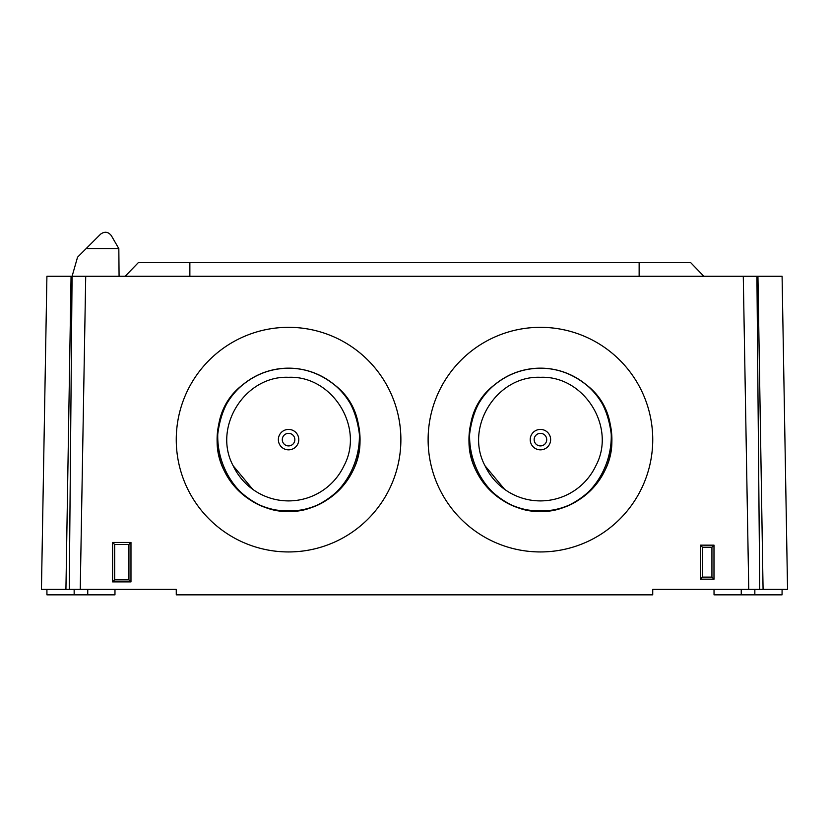 <?xml version="1.0" encoding="UTF-8"?>
<svg xmlns="http://www.w3.org/2000/svg" width="829" height="829" viewBox="0 0 829 829"><rect width="100%" height="100%" fill="white"/><g stroke="black" fill="none" stroke-linecap="round" stroke-linejoin="round"><path stroke-width="1.24" d="M787.55 589.388L787.198 568.974L787.55 589.388L759.737 589.388L756.918 276.264L782.089 276.264L787.198 568.974M782.089 589.388L782.058 594.839L714.038 594.839L714.018 589.388M741.261 594.839L741.24 589.388M754.836 594.839L754.856 589.388M743.281 276.264L72.082 276.264L69.263 589.388L176.256 589.388L176.276 594.839L652.724 594.839L652.744 589.388L748.753 589.388L743.281 276.264L756.918 276.264M748.753 589.388L759.737 589.388M714.018 545.15L700.401 545.15L700.401 579.181L714.018 579.181L714.018 545.15L711.935 547.223L702.474 547.223L702.474 577.108L700.401 579.181M176.256 439.639A112.319 112.319 0 0 0 288.565 551.948A112.319 112.319 0 0 0 400.884 439.639A112.319 112.319 0 0 0 288.565 327.32A112.319 112.319 0 0 0 176.256 439.639A112.298 112.298 0 0 0 288.565 551.938A112.298 112.298 0 0 0 400.873 439.639A112.298 112.298 0 0 0 288.565 327.331A112.298 112.298 0 0 0 176.266 439.639M428.116 439.639A112.319 112.319 0 0 0 540.435 551.948A112.319 112.319 0 0 0 652.744 439.639A112.319 112.319 0 0 0 540.435 327.32A112.319 112.319 0 0 0 428.116 439.639A112.298 112.298 0 0 0 540.435 551.938A112.298 112.298 0 0 0 652.734 439.639A112.298 112.298 0 0 0 540.435 327.331A112.298 112.298 0 0 0 428.127 439.639M80.247 589.388L85.719 276.264M128.93 579.854L128.93 544.477L114.692 544.508L114.692 579.813L128.93 579.854L128.889 544.508L130.972 542.435L130.972 581.896L112.609 581.896L114.651 579.854L128.93 579.854L130.972 581.896M112.609 581.896L112.609 542.435L114.651 544.477L114.692 579.813M114.692 544.508L128.93 544.477M702.474 577.108L711.935 577.108L714.018 579.181M700.401 545.15L713.976 545.181L713.976 579.15L700.432 579.15L700.432 545.181L702.474 547.223M217.094 439.639A71.47 71.47 0 0 0 288.565 511.11A71.47 71.47 0 0 0 360.045 439.639A71.47 71.47 0 0 0 288.565 368.159A71.47 71.47 0 0 0 217.094 439.639M333.341 384.003C319.714 373.475 304.792 368.211 288.565 368.231C271.85 368.387 256.917 373.651 243.788 384.014C228.317 394.987 219.447 413.526 217.167 439.639C215.654 484.209 261.57 514.571 288.575 511.037C315.58 514.56 361.475 484.198 359.973 439.639C357.693 413.516 348.812 394.977 333.341 384.003C385.765 421.764 353.092 514.135 288.565 510.519C224.058 514.135 191.364 421.795 243.788 384.014M233.177 465.805A61.263 61.263 0 0 0 343.962 465.805C364.75 427.308 332.284 375.413 288.565 377.309C244.876 375.402 212.369 427.329 233.177 465.805L252.752 489.338M288.191 500.903L288.948 500.903M317.331 493.721L321.134 491.524M278.357 439.639A10.207 10.207 0 0 0 288.565 449.846A10.207 10.207 0 0 0 298.782 439.639A10.207 10.207 0 0 0 288.565 429.422A10.207 10.207 0 0 0 278.357 439.639M294.844 439.639A6.28 6.28 0 0 0 288.565 433.349A6.28 6.28 0 0 0 282.285 439.639A6.28 6.28 0 0 0 288.565 445.919A6.28 6.28 0 0 0 294.844 439.639M468.955 439.639A71.47 71.47 0 0 0 540.435 511.11A71.47 71.47 0 0 0 611.906 439.639A71.47 71.47 0 0 0 540.435 368.159A71.47 71.47 0 0 0 468.955 439.639M585.201 384.003C571.575 373.475 556.653 368.211 540.435 368.231C523.71 368.387 508.788 373.651 495.649 384.014C480.178 394.987 471.307 413.526 469.027 439.639C467.525 484.209 513.431 514.571 540.435 511.037C567.44 514.56 613.346 484.198 611.833 439.639C609.553 413.516 600.673 394.977 585.201 384.003C637.636 421.764 604.952 514.135 540.435 510.519C475.919 514.135 443.235 421.795 495.649 384.014M485.038 465.805A61.263 61.263 0 0 0 595.823 465.805C616.61 427.308 584.144 375.413 540.435 377.309C496.737 375.402 464.24 427.329 485.038 465.805L504.612 489.338M540.052 500.903L540.809 500.903M569.202 493.721L573.005 491.524M530.218 439.639A10.207 10.207 0 0 0 540.435 449.846A10.207 10.207 0 0 0 550.643 439.639A10.207 10.207 0 0 0 540.435 429.422A10.207 10.207 0 0 0 530.218 439.639M546.715 439.639A6.28 6.28 0 0 0 540.435 433.349A6.28 6.28 0 0 0 534.156 439.639A6.28 6.28 0 0 0 540.435 445.919A6.28 6.28 0 0 0 546.715 439.639M72.082 276.264L46.911 276.264L41.802 568.974L46.911 276.264L60.61 276.264M69.263 589.388L41.45 589.388L41.802 568.974L41.45 589.388M114.982 589.388L114.962 594.839L46.942 594.839L46.911 589.388M74.164 594.839L74.144 589.388M87.739 594.839L87.76 589.388M118.827 248.617L86.133 248.617L100.589 234.161C104.609 231.229 108.174 231.695 111.293 235.571L118.827 248.617L119.075 276.264M125.169 276.264L138.308 262.648L690.692 262.648L703.831 276.264M86.133 248.617L77.543 257.208L72.102 276.264M763.074 589.388L757.934 276.264M112.609 542.435L130.972 542.435M711.935 577.108L711.935 547.223M65.926 589.388L71.066 276.264M639.138 276.264L639.138 262.648M189.862 276.264L189.862 262.648"/></g></svg>
